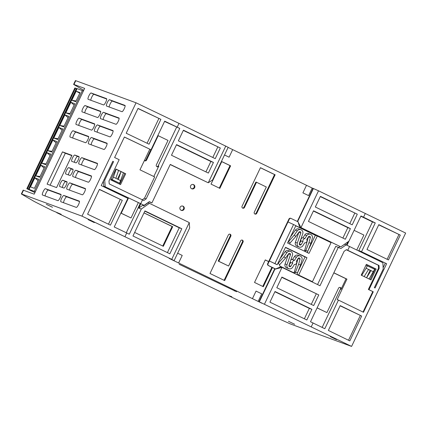 <?xml version="1.0" encoding="UTF-8"?>
<svg xmlns="http://www.w3.org/2000/svg" width="427" height="427" viewBox="0 0 427 427"><rect width="100%" height="100%" fill="white"/><g stroke="black" fill="none" stroke-linecap="round" stroke-linejoin="round"><path stroke-width="0.64" d="M259.338 301.846L259.008 301.724L274.566 269.106L274.897 269.223L259.338 301.846L351.586 346.409L405.65 233.057L318.526 190.81L300.982 227.586L299.605 227.079L340.837 246.838L300.982 227.586L297.518 220.994L313.076 188.376L318.526 190.81M228.114 147.411L313.034 188.456M178.993 123.392L228.167 147.31L212.609 179.932L208.253 182.783L170.266 164.427L151.921 202.889L149.349 201.645L144.118 205.318L140.702 203.668L142.506 199.889L109.221 183.925L108.986 181.021L119.165 159.693L114.617 157.515L124.396 137.008L151.041 149.786L164.689 121.172L177.189 127.171L178.993 123.392L136.058 102.8L75.771 80.687A13.958 0.304 -154.5 0 0 75.414 80.591L73.615 84.37A13.958 0.304 -154.5 0 0 74.004 84.647L83.735 90.294M351.586 346.409L291.294 324.296A13.958 0.304 25.5 0 1 288.471 323.09L256.349 308.742A13.958 0.304 25.5 0 1 250.697 306.143L237.812 300.112A13.958 0.304 25.5 0 1 231.082 296.909L227.41 295.132L231.85 296.76L226.908 294.892L56.727 212.667L61.184 214.301L52.58 210.66A13.958 0.304 25.5 0 1 46.698 207.768L37.09 202.937A13.958 0.304 25.5 0 1 33.738 201.181L21.745 194.216A13.958 0.304 25.5 0 1 21.35 193.943A13.958 0.304 25.5 0 1 21.702 194.034L81.995 216.147L136.058 102.8M21.35 193.943L23.154 190.164A13.958 0.304 25.5 0 1 23.506 190.261L34.187 194.173L84.647 88.384L73.967 84.466A13.958 0.304 -154.5 0 0 73.615 84.37M34.929 192.62L26.821 188.702L29.351 189.503L29.068 189.353L77.122 88.597L83.393 91.015M26.821 188.702L74.88 87.946L77.063 88.725M29.079 189.358L35.334 191.771M28.572 189.455L76.63 88.699M34.32 191.28L82.379 90.524M35.788 175.839L39.684 177.269L44.734 166.685L40.837 165.26L35.788 175.839L40.031 176.538M41.798 163.242L45.694 164.673L50.738 154.094L46.842 152.663L41.798 163.242L46.041 163.947M47.803 150.651L51.699 152.076L56.748 141.497L52.852 140.067L47.803 150.651L52.046 151.35M53.813 138.054L57.709 139.485L62.753 128.906L58.857 127.476L53.813 138.054L58.056 138.754M59.817 125.458L63.714 126.888L68.763 116.309L64.867 114.879L59.817 125.458L64.061 126.162M65.827 112.867L69.724 114.292L74.768 103.713L70.871 102.288L65.827 112.867L70.071 113.566M34.827 177.851L30.504 186.919L34.4 188.35L38.724 179.281L34.827 177.851L38.099 180.6M75.728 101.701L80.057 92.632L76.161 91.202L71.832 100.27L75.728 101.701M71.763 161.342L75.921 162.868A3.491 0.785 -64.2 0 0 78.146 160.029A3.491 0.785 -64.2 0 0 78.936 156.576A3.491 0.785 -64.2 0 0 78.92 156.57L74.762 155.044A3.491 0.785 -64.2 0 0 72.537 157.889A3.491 0.785 -64.2 0 0 71.747 161.337A3.491 0.785 -64.2 0 0 71.763 161.342M65.753 173.938L69.911 175.465A3.491 0.785 -64.2 0 0 72.136 172.62A3.491 0.785 -64.2 0 0 72.932 169.172A3.491 0.785 -64.2 0 0 72.916 169.167L68.758 167.64A3.491 0.785 -64.2 0 0 66.527 170.48A3.491 0.785 -64.2 0 0 65.737 173.933A3.491 0.785 -64.2 0 0 65.753 173.938M59.748 186.535L63.906 188.056A3.491 0.785 -64.2 0 0 66.132 185.217A3.491 0.785 -64.2 0 0 66.922 181.769A3.491 0.785 -64.2 0 0 66.906 181.758L62.748 180.237A3.491 0.785 -64.2 0 0 60.522 183.076A3.491 0.785 -64.2 0 0 59.732 186.524A3.491 0.785 -64.2 0 0 59.748 186.535M57.896 200.653A3.491 0.785 -64.2 0 0 60.122 197.813A3.491 0.785 -64.2 0 0 60.917 194.36A3.491 0.785 -64.2 0 0 60.901 194.354L45.454 188.691A3.491 0.785 -64.2 0 0 43.228 191.531A3.491 0.785 -64.2 0 0 42.438 194.979A3.491 0.785 -64.2 0 0 42.454 194.99L57.896 200.653M71.95 155.348L62.475 151.868L47.098 184.112L56.572 187.586L71.95 155.348M94.33 169.62A3.491 0.785 -64.2 0 0 96.561 166.781A3.491 0.785 -64.2 0 0 97.351 163.333A3.491 0.785 -64.2 0 0 97.335 163.327L81.893 157.659A3.491 0.785 -64.2 0 0 79.662 160.504A3.491 0.785 -64.2 0 0 78.872 163.952A3.491 0.785 -64.2 0 0 78.888 163.957L94.33 169.62M88.325 182.217A3.491 0.785 -64.2 0 0 90.551 179.377A3.491 0.785 -64.2 0 0 91.346 175.924A3.491 0.785 -64.2 0 0 91.33 175.919L75.883 170.256A3.491 0.785 -64.2 0 0 73.657 173.095A3.491 0.785 -64.2 0 0 72.862 176.543A3.491 0.785 -64.2 0 0 72.878 176.554L88.325 182.217M82.315 194.813A3.491 0.785 -64.2 0 0 84.546 191.969A3.491 0.785 -64.2 0 0 85.336 188.52A3.491 0.785 -64.2 0 0 85.32 188.515L69.879 182.852A3.491 0.785 -64.2 0 0 67.647 185.692A3.491 0.785 -64.2 0 0 66.858 189.14A3.491 0.785 -64.2 0 0 66.874 189.145L82.315 194.813M76.31 207.405A3.491 0.785 -64.2 0 0 78.536 204.565A3.491 0.785 -64.2 0 0 79.331 201.117A3.491 0.785 -64.2 0 0 79.315 201.106L63.869 195.443A3.491 0.785 -64.2 0 0 61.643 198.283A3.491 0.785 -64.2 0 0 60.847 201.736A3.491 0.785 -64.2 0 0 60.869 201.741L76.31 207.405M121.967 111.687A3.491 0.785 -64.2 0 0 124.193 108.848A3.491 0.785 -64.2 0 0 124.983 105.4A3.491 0.785 -64.2 0 0 124.967 105.389L109.525 99.726A3.491 0.785 -64.2 0 0 107.3 102.565A3.491 0.785 -64.2 0 0 106.504 106.019A3.491 0.785 -64.2 0 0 106.52 106.024L121.967 111.687M115.957 124.284A3.491 0.785 -64.2 0 0 118.183 121.439A3.491 0.785 -64.2 0 0 118.978 117.991A3.491 0.785 -64.2 0 0 118.962 117.985L103.515 112.322A3.491 0.785 -64.2 0 0 101.29 115.162A3.491 0.785 -64.2 0 0 100.5 118.61A3.491 0.785 -64.2 0 0 100.516 118.615L115.957 124.284M109.952 136.875A3.491 0.785 -64.2 0 0 112.178 134.035A3.491 0.785 -64.2 0 0 112.968 130.587A3.491 0.785 -64.2 0 0 112.952 130.582L97.511 124.914A3.491 0.785 -64.2 0 0 95.285 127.758A3.491 0.785 -64.2 0 0 94.49 131.206A3.491 0.785 -64.2 0 0 94.506 131.212L109.952 136.875M103.942 149.471A3.491 0.785 -64.2 0 0 106.168 146.632A3.491 0.785 -64.2 0 0 106.963 143.178A3.491 0.785 -64.2 0 0 106.947 143.173L91.501 137.51A3.491 0.785 -64.2 0 0 89.275 140.35A3.491 0.785 -64.2 0 0 88.485 143.798A3.491 0.785 -64.2 0 0 88.501 143.808L103.942 149.471M103.553 104.935A3.491 0.785 -64.2 0 0 105.779 102.09A3.491 0.785 -64.2 0 0 106.569 98.642A3.491 0.785 -64.2 0 0 106.553 98.637L91.111 92.974A3.491 0.785 -64.2 0 0 88.885 95.813A3.491 0.785 -64.2 0 0 88.09 99.261A3.491 0.785 -64.2 0 0 88.106 99.272L103.553 104.935M97.543 117.526A3.491 0.785 -64.2 0 0 99.774 114.687A3.491 0.785 -64.2 0 0 100.564 111.239A3.491 0.785 -64.2 0 0 100.548 111.233L85.106 105.565A3.491 0.785 -64.2 0 0 82.875 108.41A3.491 0.785 -64.2 0 0 82.085 111.858A3.491 0.785 -64.2 0 0 82.101 111.863L97.543 117.526M91.538 130.123A3.491 0.785 -64.2 0 0 93.764 127.283A3.491 0.785 -64.2 0 0 94.559 123.83A3.491 0.785 -64.2 0 0 94.543 123.825L79.096 118.162A3.491 0.785 -64.2 0 0 76.871 121.001A3.491 0.785 -64.2 0 0 76.075 124.449A3.491 0.785 -64.2 0 0 76.091 124.46L91.538 130.123M85.528 142.719A3.491 0.785 -64.2 0 0 87.759 139.875A3.491 0.785 -64.2 0 0 88.549 136.426A3.491 0.785 -64.2 0 0 88.533 136.421L73.092 130.758A3.491 0.785 -64.2 0 0 70.861 133.598A3.491 0.785 -64.2 0 0 70.071 137.046A3.491 0.785 -64.2 0 0 70.087 137.051L85.528 142.719M112.781 161.363L113.571 161.657L112.813 161.294L101.231 185.574L127.876 198.352L114.228 226.967L129.301 234.204L141.316 209.016L149.423 203.327L189.273 222.579L171.734 259.354L124.924 236.739L126.728 232.961M81.995 216.147L124.924 236.739M103.409 181.016L103.745 186.108L140.702 203.668M105.229 186.658L104.716 180.221L113.571 161.657M122.287 200.316L99.432 189.353L87.583 214.189L110.438 225.152L122.287 200.316L99.368 189.481M160.899 119.357L138.044 108.394L126.2 133.229L149.055 144.193L160.899 119.357L137.985 108.522M103.745 186.108L144.118 205.318M125.789 197.349L126.013 196.868M103.926 179.927L104.716 180.221M225.798 146.007L208.253 182.783L170.202 164.555M164.56 121.439L179.762 128.41L146.157 198.859L143.798 200.514L142.506 199.889M179.762 128.41L177.189 127.171M213.441 162.431L208.365 173.074L171.478 155.252L176.554 144.609L213.441 162.431L210.879 161.491L205.915 171.889M178.358 140.83L183.434 130.187L220.321 148.009L215.245 158.652L178.358 140.83M149.098 201.822L151.921 202.889M344.52 244.255L346.137 244.847L340.906 248.519L335.771 246.336L317.544 284.553M259.008 301.724L261.927 303.149M261.895 303.218L169.167 258.415L174.099 260.662L171.734 259.354M252.442 298.649L256.045 291.097L261.751 293.851L258.148 301.409M177.653 253.206L182.222 255.426L178.619 262.984M141.316 209.016L138.748 208.077L142.538 205.414L143.728 205.851L148.041 202.82L149.423 203.327M138.748 208.077L140.707 203.967M224.506 154.98L229.08 157.189L232.683 149.631M302.903 192.86L308.609 195.614L302.903 192.86L306.506 185.302M308.609 195.614L312.212 188.056M338.595 247.398L339.887 246.491M184.09 209.219A2.274 2.215 110.1 0 0 182.879 206.118A2.274 2.215 110.1 0 0 180.098 207.287A2.274 2.215 110.1 0 0 181.31 210.388A2.274 2.215 110.1 0 0 184.09 209.219M243.07 242.024L224.677 280.587L209.988 273.488L228.381 234.925A1.393 1.361 110.1 0 1 230.084 234.204A1.393 1.361 110.1 0 1 230.831 236.11L218.816 261.297L228.61 266.026L240.625 240.839A1.393 1.361 110.1 0 1 242.328 240.123A1.393 1.361 110.1 0 1 243.07 242.024L242.477 241.805A1.393 1.361 110.1 0 0 242.018 240.049M256.744 213.356A1.393 1.361 110.1 0 1 255.042 214.076A1.393 1.361 110.1 0 1 254.295 212.176L266.309 186.989L256.515 182.254L244.5 207.442A1.393 1.361 110.1 0 1 242.798 208.162A1.393 1.361 110.1 0 1 242.056 206.257L260.449 167.694L275.137 174.792L256.744 213.356L256.152 213.142L274.545 174.574L260.422 167.752M190.65 185.734A2.274 2.215 110.1 0 0 191.862 188.83A2.274 2.215 110.1 0 0 194.643 187.661A2.274 2.215 110.1 0 0 193.431 184.56A2.274 2.215 110.1 0 0 190.65 185.734M219.852 188.371L230.607 165.831L221.789 161.571L211.039 184.117L219.852 188.371M268.668 261.548L265.274 259.91L254.519 282.455L263.336 286.714L272.453 267.596L275.399 269.015M338.339 247.276L319.994 285.738L282.001 267.382L280.624 266.88L274.897 269.223L282.001 267.382L264.462 304.157M386.643 263.715L359.433 250.734L386.643 263.715L375.061 288.001L374.351 287.654L383.2 269.09L382.87 262.717L346.137 244.847M359.433 250.734L359.214 251.199M385.266 263.213L383.131 267.697M311.267 326.772L313.066 322.993L324.808 328.71L338.456 300.096L337.159 299.621L346.943 279.119L346.051 278.794L341.018 289.346A1.393 1.361 110.1 0 0 340.271 287.446A1.393 1.361 110.1 0 0 338.568 288.161L326.911 312.596L317.122 307.867M313.066 322.993L310.498 321.755L344.098 251.306L346.457 249.651L347.754 250.275L379.011 265.498L379.16 268.369L368.987 289.698L373.257 291.78L363.478 312.281L338.456 300.096M347.754 250.275L349.553 246.496M361.621 251.535L375.269 222.921L360.959 215.961L348.944 241.148L340.837 246.838M365.331 213.425L363.526 217.204M361.674 316.06L340.212 305.609L328.363 330.445L349.83 340.895L361.674 316.06L340.116 305.807M400.291 235.101L378.824 224.65L366.98 249.485L388.442 259.942L400.291 235.101L378.733 224.848M288.471 321.307L294.678 324.285L288.471 321.307M330.284 336.641L336.497 339.625L330.284 336.641M46.303 204.298L52.51 207.276L46.303 204.298M88.117 219.638L94.33 222.616L88.117 219.638M179.148 264.265L236.574 291.748L179.148 264.265M132.973 235.982L144.929 210.917L181.817 228.739L169.861 253.803L132.973 235.982M127.897 197.781L127.673 198.256M120.841 213.1L131.025 217.951L121.231 213.217L128.463 198.053M126.28 232.747L140.141 203.695M121.231 213.217L120.852 213.078M138.257 202.788L131.025 217.951M189.273 222.579L189.657 228.039L174.099 260.662M144.812 211.157L179.249 227.799L167.411 252.619M134.66 232.443L163.333 246.299L172.679 226.7L144.006 212.849M179.249 227.799L181.817 228.739M162.762 246.021L172.086 226.481L143.979 212.902M172.679 226.7L172.086 226.481M276.813 287.734L281.889 277.091L318.777 294.918L313.701 305.556L276.813 287.734M311.902 309.335L306.826 319.978L269.933 302.156L275.009 291.513L311.902 309.335L309.335 308.395L304.371 318.793M379.011 265.498L378.349 265.252L378.541 268.14L368.368 289.469L373.257 291.78M346.292 249.763L378.349 265.252M379.16 268.369L378.541 268.14M368.987 289.698L368.368 289.469M363.019 312.057L372.776 291.598M341.018 289.346L340.42 289.127L322.155 327.424M317.096 307.92L326.911 312.596M340.42 289.127A1.393 1.361 110.1 0 0 339.961 287.371M333.85 272.794L346.943 279.119M371.004 279.898L376.171 269.069L366.377 264.334L361.21 275.164L371.004 279.898M333.807 272.88L346.051 278.794M370.156 279.488L375.28 268.738L366.334 264.42M376.171 269.069L375.28 268.738M369.035 278.948L374.682 269.277L365.955 265.22M373.481 271.796L366.136 268.247L367.337 265.727M371.036 270.611L370.145 270.286L366.579 277.758L371.036 270.611M368.538 269.512L370.145 270.286M361.69 275.399L366.136 268.247M364.14 276.579L368.586 269.432M281.772 277.337L318.777 294.918M311.251 304.376L316.21 293.973M274.897 291.758L309.335 308.395M234.263 290.627L234.316 290.915M358.648 250.921L372.488 221.901L375.269 222.921M372.488 221.901L360.815 216.259M346.414 244.981L347.893 241.89M346.98 245.253L348.939 241.154M354.1 230.334L363.895 235.063L356.769 250.008M315.318 207.004L320.394 196.361L357.287 214.183L352.206 224.826L315.318 207.004M350.407 228.605L345.331 239.248L308.443 221.426L313.519 210.783L350.407 228.605L347.84 227.666L342.881 238.063M299.605 227.079L297.843 221.111L313.402 188.494M297.854 221.159L297.518 220.994M357.287 214.183L320.282 196.607M354.72 213.244L349.756 223.641M313.402 211.023L347.84 227.666M348.517 340.26L360.303 315.558M398.914 234.599L387.134 259.301M224.511 154.969L229.08 157.189M181.021 210.26A2.274 2.215 110.1 0 0 182.575 206.027M230.831 236.11L230.233 235.891A1.393 1.361 110.1 0 0 229.774 234.135M230.233 235.891L218.218 261.078L228.61 266.026M224.111 280.315L242.477 241.805M218.218 261.078L218.816 261.297M275.137 174.792L274.545 174.574M254.754 213.932A1.393 1.361 110.1 0 0 256.152 213.142M242.515 208.018A1.393 1.361 110.1 0 0 243.908 207.223L255.922 182.035L256.515 182.254M191.574 188.702A2.274 2.215 110.1 0 0 193.127 184.475M219.286 188.099L230.009 165.612L221.762 161.625M230.607 165.831L230.009 165.612M269.512 266.09L268.289 265.498A1.393 1.361 -69.9 0 1 267.665 263.651L288.956 219.014A1.393 1.361 -69.9 0 1 290.659 218.298L291.033 218.432A1.393 1.361 110.1 0 1 291.155 218.485L298.051 221.816M330.114 242.194A5.583 5.439 110.1 0 0 330.183 241.853M311.304 281.542A5.583 5.439 110.1 0 0 311.47 281.329L312.345 281.655A5.583 5.439 110.1 0 0 312.911 280.715L330.594 243.636A5.583 5.439 110.1 0 0 330.968 242.611L295.815 225.723M269.48 266.154L272.453 267.596M275.538 268.962L268.663 265.637A1.393 1.361 110.1 0 1 268.039 263.785L269.373 260.993L277.23 264.687L285.519 247.302L306.97 257.668L298.681 275.047L312.345 281.655M262.765 286.437L271.887 267.318M268.642 261.607L265.247 259.963M277.561 263.993L283.891 256.84L287.003 252.501A3.181 3.101 -69.9 0 1 292.431 255.351L288.962 265.375A1.062 1.035 110.1 0 0 290.808 266.267L292.714 263.208A2.119 2.066 -69.9 0 1 294.529 260.299L296.407 257.273A3.181 3.101 -69.9 0 1 302.017 259.755L300.597 264.911L297.261 273.499A1.062 1.035 -69.9 0 0 297.8 274.726L311.47 281.329M276.536 264.43A1.062 1.035 -69.9 0 1 276.349 264.361L269.373 260.993L287.995 221.949L293.552 224.533L274.929 263.571M278.089 263.39L279.76 264.617L285.556 258.068L288.668 253.729A1.062 1.035 110.1 0 1 290.477 254.679L287.008 264.697A3.181 3.101 -69.9 0 0 288.839 268.7L286.891 267.985A3.181 3.101 -69.9 0 1 285.06 263.987L288.529 253.964L290.477 254.679M297.464 272.752L295.473 272.212A1.062 1.035 110.1 0 1 294.016 272.896L280.133 266.192A1.062 1.035 -69.9 0 1 279.76 264.617M285.433 247.489L305.022 256.953L297.438 272.853M290.76 260.176A2.274 2.215 -69.9 0 1 292.735 259.328L294.459 256.563A3.181 3.101 -69.9 0 1 298.174 255.239L300.122 255.954M288.946 265.413L290.579 262.797A2.274 2.215 -69.9 0 1 290.253 261.634M280.053 258.762L285.049 251.786A3.181 3.101 -69.9 0 1 288.647 250.638L290.595 251.354M305.022 256.953L306.97 257.668M276.349 264.361L277.23 264.687M290.579 262.797L290.766 262.493L292.714 263.208M292.089 259.36A2.119 2.066 -69.9 0 1 292.671 259.429M300.597 264.911L298.601 264.372L300.021 259.216A1.062 1.035 110.1 0 0 298.153 258.388L296.386 261.228A2.119 2.066 -69.9 0 1 294.342 264.505L292.554 267.377A3.181 3.101 -69.9 0 1 288.839 268.7M293.413 272.607A1.062 1.035 110.1 0 0 294.4 271.818L298.067 258.527M298.601 264.372L295.473 272.212L294.4 271.818M294.529 260.299L292.58 259.584L292.735 259.328M283.891 256.84L285.556 258.068M287.995 221.949L289.33 219.152A1.393 1.361 110.1 0 1 291.033 218.432M293.552 224.533L295.852 225.643L287.563 243.022L309.015 253.387L317.304 236.008M295.767 225.824L315.356 235.293L307.771 251.193M302.983 237.764A2.119 2.066 -69.9 0 1 303.005 237.77L304.793 234.898A3.181 3.101 -69.9 0 1 308.507 233.58L310.456 234.295A3.181 3.101 -69.9 0 1 312.351 238.09L310.931 243.246L307.595 251.834A1.062 1.035 -69.9 0 0 307.792 252.8M304.857 238.634L303.01 237.764A2.274 2.215 110.1 0 0 300.998 240.988L303.047 241.543A2.119 2.066 -69.9 0 1 304.857 238.634L306.741 235.613A3.181 3.101 -69.9 0 1 310.456 234.295M299.279 243.753L300.998 240.988M290.387 237.102L295.383 230.121A3.181 3.101 -69.9 0 1 298.98 228.979L300.928 229.694A3.181 3.101 -69.9 0 1 302.764 233.692L299.295 243.71A1.062 1.035 110.1 0 0 301.142 244.607L303.047 241.543M315.356 235.293L316.423 235.683M298.884 232.224A1.062 1.035 -69.9 0 1 298.863 232.304L300.811 233.014A1.062 1.035 110.1 0 0 299.001 232.064L295.89 236.403L294.224 235.176L297.331 230.836A3.181 3.101 -69.9 0 1 300.928 229.694M310.931 243.246L308.934 242.707L310.354 237.551A1.062 1.035 110.1 0 0 308.486 236.723L306.719 239.563A2.119 2.066 -69.9 0 1 304.675 242.84L302.887 245.717A3.181 3.101 -69.9 0 1 299.172 247.036L297.224 246.32A3.181 3.101 -69.9 0 1 295.393 242.322L298.863 232.304M303.917 250.927A1.062 1.035 110.1 0 0 304.734 250.158L308.401 236.862L310.354 237.551M290.125 244.26A1.062 1.035 -69.9 0 1 290.088 242.958L295.89 236.403M287.974 242.36L288.422 241.73L290.088 242.958M288.422 241.73L294.224 235.176M304.766 251.338A1.062 1.035 110.1 0 0 305.801 250.548L307.798 251.087M308.934 242.707L305.801 250.548L304.734 250.158M299.172 247.036A3.181 3.101 -69.9 0 1 297.341 243.038L300.811 233.014M298.681 275.047L297.8 274.726M151.041 149.786L124.374 137.056M146.157 198.859L144.481 198.245L154.659 176.917L139.965 169.818L149.744 149.311M176.602 127.251L158.209 165.815A1.393 1.361 110.1 0 1 156.81 166.61M144.566 160.691A1.393 1.361 110.1 0 0 145.965 159.901L150.827 149.712M144.39 160.547A1.393 1.361 110.1 0 0 146.557 160.12L158.209 135.685L168.008 140.419L156.351 164.854A1.393 1.361 110.1 0 0 157.093 166.754A1.393 1.361 110.1 0 0 158.801 166.034L153.805 176.506M144.481 198.245L142.287 199.788M115.904 169.039L110.737 179.868L120.531 184.603L125.698 173.773L115.904 169.039M158.209 135.685L157.835 135.546M119.677 184.192L124.807 173.442L123.483 172.807L119.571 183.21L111.031 179.255M111.041 179.228L112.221 179.66L113.422 177.141L116.139 169.257L115.861 169.124M112.221 179.66L119.571 183.21M113.422 177.141L120.772 180.69M116.139 169.257L118.589 170.437L115.872 178.321M125.698 173.773L124.807 173.442M117.473 179.094L121.033 171.622L123.483 172.807M118.322 179.505L121.033 171.622L118.589 170.437M176.442 144.849L210.879 161.491M220.321 148.009L183.316 130.427M217.754 147.069L212.795 157.467M108.458 224.202L120.217 199.553M158.828 118.599L147.075 143.242M79.096 156.965L77.613 156.421A3.491 0.785 -64.2 0 0 75.702 158.636A3.491 0.785 -64.2 0 0 74.437 162.324M73.086 169.562L71.603 169.017A3.491 0.785 -64.2 0 0 69.697 171.232A3.491 0.785 -64.2 0 0 68.427 174.921M67.082 182.153L65.598 181.614A3.491 0.785 -64.2 0 0 63.687 183.829A3.491 0.785 -64.2 0 0 62.422 187.512M61.072 194.749L48.304 190.068A3.491 0.785 -64.2 0 0 46.394 192.283A3.491 0.785 -64.2 0 0 45.129 195.966M71.816 155.625L65.32 153.245L50.076 185.206M62.475 151.868L65.32 153.245M97.505 163.722L84.738 159.036A3.491 0.785 -64.2 0 0 82.827 161.251A3.491 0.785 -64.2 0 0 81.562 164.939M91.501 176.314L78.733 171.633A3.491 0.785 -64.2 0 0 76.823 173.848A3.491 0.785 -64.2 0 0 75.558 177.536M85.491 188.91L72.723 184.224A3.491 0.785 -64.2 0 0 70.818 186.439A3.491 0.785 -64.2 0 0 69.548 190.127M79.486 201.501L66.719 196.82A3.491 0.785 -64.2 0 0 64.808 199.035A3.491 0.785 -64.2 0 0 63.543 202.724M125.143 105.784L112.37 101.103A3.491 0.785 -64.2 0 0 110.465 103.318A3.491 0.785 -64.2 0 0 109.195 107.006M119.133 118.38L106.366 113.694A3.491 0.785 -64.2 0 0 104.455 115.914A3.491 0.785 -64.2 0 0 103.19 119.597M113.128 130.977L100.356 126.291A3.491 0.785 -64.2 0 0 98.45 128.506A3.491 0.785 -64.2 0 0 97.18 132.194M107.118 143.568L94.351 138.887A3.491 0.785 -64.2 0 0 92.44 141.102A3.491 0.785 -64.2 0 0 91.175 144.79M106.729 99.032L93.961 94.351A3.491 0.785 -64.2 0 0 92.051 96.566A3.491 0.785 -64.2 0 0 90.786 100.249M100.719 111.628L87.951 106.942A3.491 0.785 -64.2 0 0 86.04 109.157A3.491 0.785 -64.2 0 0 84.776 112.845M94.714 124.22L81.947 119.539A3.491 0.785 -64.2 0 0 80.036 121.754A3.491 0.785 -64.2 0 0 78.771 125.442M88.704 136.816L75.937 132.13A3.491 0.785 -64.2 0 0 74.026 134.35A3.491 0.785 -64.2 0 0 72.761 138.033M44.104 168.003L40.837 165.26M50.108 155.412L46.842 152.663M56.118 142.815L52.852 140.067M62.123 130.224L58.857 127.476M68.133 117.628L64.867 114.879M74.138 105.031L70.871 102.288M79.79 93.182L76.161 91.202M76.075 100.975L71.832 100.27M27.413 188.921L75.472 88.165M28.326 189.337L76.385 88.581M21.702 194.034L23.506 190.261M75.771 80.687L73.967 84.466M244.5 207.442L243.908 207.223M268.289 265.498L268.663 265.637M267.665 263.651L268.039 263.785M285.049 251.786L287.003 252.501M288.914 265.573L290.808 266.267M298.083 258.5L300.021 259.216M294.459 256.563L296.407 257.273M285.06 263.987L287.008 264.697M288.956 219.014L289.33 219.152M295.383 230.121L297.331 230.836M299.247 243.908L301.142 244.607M304.793 234.898L306.741 235.613M295.393 242.322L297.341 243.038M158.801 166.034L158.209 165.815M146.557 160.12L145.965 159.901M74.762 155.044L77.613 156.421M68.758 167.64L71.603 169.017M62.748 180.237L65.598 181.614M45.454 188.691L48.304 190.068M81.893 157.659L84.738 159.036M75.883 170.256L78.733 171.633M69.879 182.852L72.723 184.224M63.869 195.443L66.719 196.82M109.525 99.726L112.37 101.103M103.515 112.322L106.366 113.694M97.511 124.914L100.356 126.291M91.501 137.51L94.351 138.887M91.111 92.974L93.961 94.351M85.106 105.565L87.951 106.942M79.096 118.162L81.947 119.539M73.092 130.758L75.937 132.13M29.068 189.353L77.122 88.597"/></g></svg>
